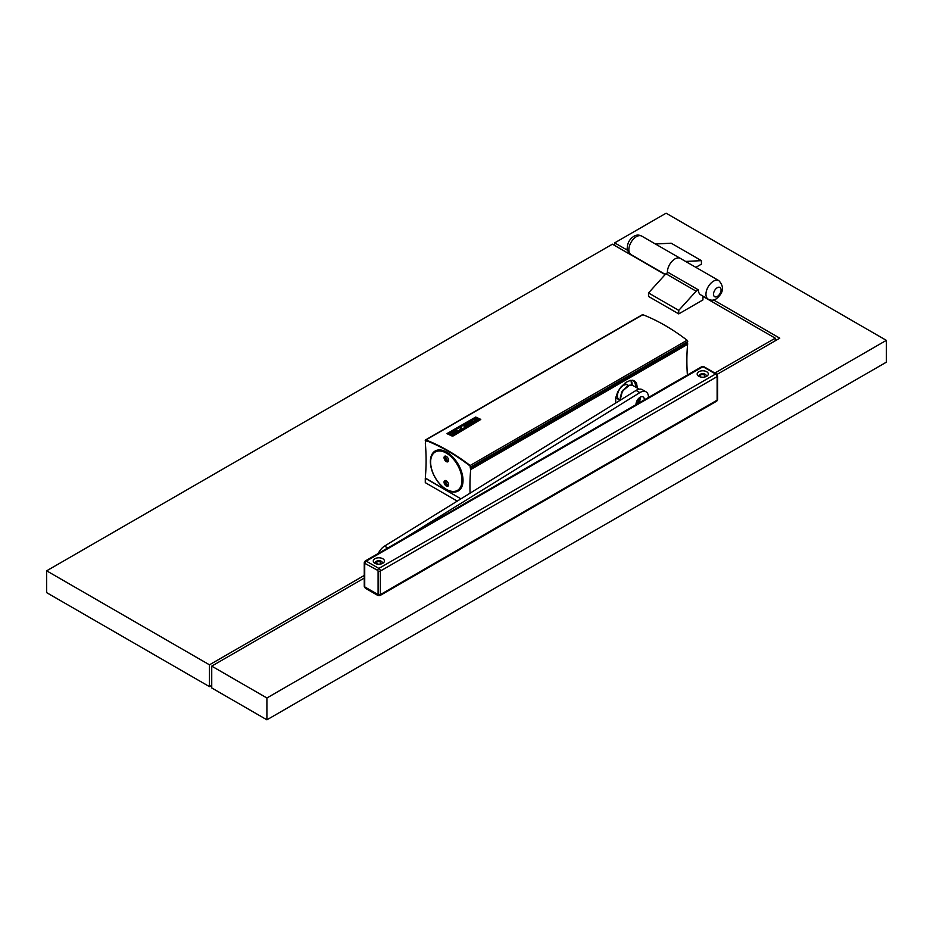 <?xml version="1.0" encoding="UTF-8"?>
<svg xmlns="http://www.w3.org/2000/svg" width="933" height="933" viewBox="0 0 933 933"><rect width="100%" height="100%" fill="white"/><g stroke="black" fill="none" stroke-linecap="round" stroke-linejoin="round"><path stroke-width="1.4" d="M266.908 697.989L266.908 719.81L211.733 687.948L211.733 666.127L266.908 697.989L886.35 340.358L886.35 362.179L266.908 719.81M627.722 250.394L614.684 242.872L666.092 213.191L886.35 340.358M614.684 242.872L614.684 245.484M695.866 267.351L701.429 264.144L701.429 260.645L685.627 261.438M716.987 374.425L779.766 338.178L713.523 299.925M211.733 666.127L364.255 578.075M655.398 243.991L671.189 243.198L701.429 260.645M718.865 280.635C724.451 286.828 723.565 292.915 716.194 298.887C713.687 300.519 711.016 300.601 708.17 299.143A10.695 6.169 -60 0 1 706.538 290.583A10.695 6.169 -60 0 1 713.523 281.16A10.695 6.169 -60 0 1 718.865 280.635L680.32 258.371A10.695 6.169 120 0 0 674.967 258.908A10.695 6.169 120 0 0 667.445 272.844A10.695 6.169 -60 0 1 674.967 258.908A10.695 6.169 -60 0 1 680.32 258.371L641.764 236.119A10.695 6.169 120 0 0 636.423 236.644A10.695 6.169 120 0 0 629.437 246.067A10.695 6.169 120 0 0 631.081 254.639C627.897 251.712 626.626 249.368 627.303 247.595C627.559 242.778 629.717 239.035 633.752 236.387C636.259 234.754 638.93 234.661 641.764 236.119M698.817 371.731A5.563 3.207 0 0 0 698.817 376.279A5.563 3.207 0 0 0 700.426 376.92A5.563 3.207 0 0 0 706.678 376.279L706.678 376.279A5.563 3.207 0 0 0 706.678 371.731A5.563 3.207 0 0 0 698.817 371.731M374.926 558.727A5.563 3.207 0 0 0 374.926 563.275A5.563 3.207 0 0 0 382.787 563.275L382.787 563.275A5.563 3.207 0 0 0 382.787 558.727A5.563 3.207 0 0 0 374.926 558.727M380.816 564.01L380.337 561.759A3.475 2.006 0 0 0 376.396 562.156A3.475 2.006 0 0 0 375.463 563.135M381.877 563.695A3.475 2.006 0 0 0 382.332 562.704A3.475 2.006 0 0 0 380.186 560.85A3.475 2.006 0 0 0 376.396 561.281A3.475 2.006 0 0 0 375.381 562.704A3.475 2.006 0 0 0 375.836 563.695M704.707 377.002L704.228 374.763A3.475 2.006 0 0 0 700.286 375.159A3.475 2.006 0 0 0 699.353 376.139M699.727 376.699A3.475 2.006 180 0 1 699.272 375.707A3.475 2.006 180 0 1 700.286 374.285A3.475 2.006 180 0 1 704.077 373.853A3.475 2.006 180 0 1 706.223 375.707A3.475 2.006 180 0 1 705.768 376.699M636.014 404.654A5.878 3.394 -60 0 1 636.003 404.595A5.878 3.394 -60 0 1 638.499 398.578A5.878 3.394 -60 0 1 643.105 396.933A5.878 3.394 -60 0 1 644.318 399.452A5.878 3.394 -60 0 1 644.318 399.86M403.744 538.761L639.863 392.595A11.756 6.788 -60 0 1 646.044 391.837A11.756 6.788 -60 0 1 648.47 397.458M380.431 564.08A11.756 6.788 -60 0 1 380.326 561.759M639.863 392.595L636.084 390.414L384.536 546.12A11.756 6.788 -60 0 0 378.262 553.467M636.084 390.414A11.756 6.788 -60 0 1 642.266 389.656L646.044 391.837M640.528 397.026A5.878 3.394 -60 0 1 640.539 397.271A5.878 3.394 -60 0 1 637.566 403.756M377.387 564.092A11.756 6.788 -60 0 1 376.664 562.016M637.764 399.487A3.417 1.971 -60 0 1 636.773 401.202M453.31 435.746L452.12 435.933A193.213 111.552 60 0 0 447.07 433.6L447.082 433.728A193.061 111.459 60 0 1 452.132 436.073L480.775 419.477L453.321 435.886M642.207 315.062A1.073 0.618 60 0 1 642.825 314.701A193.061 111.459 60 0 1 687.085 340.242A1.073 0.618 60 0 1 687.668 341.746L470.43 467.76L470.08 465.894A192.525 111.155 60 0 0 425.949 440.411L426.206 440.504M470.08 493.172A198.589 114.654 60 0 1 470.699 469.579L470.174 467.153A1.073 0.618 60 0 0 469.602 465.614A192.42 111.085 60 0 0 426.428 440.691A1.073 0.618 60 0 0 425.856 441.566L425.308 440.773A1.073 0.618 60 0 1 425.891 439.944A193.061 111.459 60 0 1 470.139 465.497A1.073 0.618 60 0 1 470.733 466.99L687.668 341.746M425.378 478.069L460.914 498.84L425.716 478.524L425.343 476.996A198.589 114.654 -120 0 0 425.343 443.397L425.658 440.819M447.059 433.518L475.713 417.051A193.213 111.552 60 0 1 480.717 419.372L480.775 419.477M470.43 467.76L470.733 466.99M474.337 418.124L448.703 433.005A193.213 111.552 60 0 1 453.03 435.011L479.119 420.095A193.061 111.459 60 0 0 474.815 418.101L448.621 432.924M479.107 419.955A193.213 111.552 60 0 0 474.804 417.961L474.326 417.984M451.992 433.192A193.213 111.552 60 0 1 452.225 433.297L456.447 430.859A193.213 111.552 60 0 1 457.858 431.512L453.636 433.962A193.213 111.552 60 0 1 453.858 434.067L458.978 431.116A193.213 111.552 60 0 0 455.479 429.495L450.359 432.446A193.213 111.552 60 0 1 450.581 432.55L454.814 430.113A193.213 111.552 60 0 1 456.225 430.754L452.004 433.332A193.061 111.459 60 0 1 452.237 433.437L456.47 430.999A193.061 111.459 60 0 1 457.73 431.594M454.814 430.113L454.826 430.253A193.061 111.459 60 0 1 456.097 430.824M450.359 432.446L450.371 432.585A193.061 111.459 60 0 1 450.604 432.69L454.826 430.253M458.978 431.116L453.858 434.067M459.876 430.591L464.996 427.641L459.876 430.591A193.213 111.552 60 0 0 459.537 430.428L459.549 430.568A193.061 111.459 60 0 1 459.887 430.731M459.537 430.428L461.217 426.416L456.599 429.075A193.213 111.552 60 0 0 456.377 428.97L461.497 426.019A193.213 111.552 60 0 1 461.835 426.171L460.156 430.195L464.774 427.524A193.213 111.552 60 0 1 464.996 427.641M456.599 429.075L461.135 426.603M461.835 426.171L460.179 430.323M473.241 419.477L469.894 421.401A193.213 111.552 60 0 1 471.305 422.043L472.728 421.215A193.213 111.552 60 0 1 472.961 421.331L470.652 422.661A193.213 111.552 60 0 0 469.334 422.066L474.454 419.104A193.213 111.552 60 0 1 476.845 420.212L471.725 423.162A193.213 111.552 60 0 0 471.62 423.115L472.506 422.602A193.213 111.552 60 0 1 472.949 422.812L476.285 420.876A193.213 111.552 60 0 0 473.241 419.477L473.253 419.605A193.061 111.459 60 0 1 476.157 420.958M470.045 421.459L473.253 419.605M462.64 425.74L462.616 425.6A193.213 111.552 60 0 0 462.395 425.495L462.406 425.635A193.061 111.459 60 0 1 462.64 425.74L466.862 423.302A193.061 111.459 60 0 1 468.133 423.874M462.395 425.495L467.515 422.544A193.213 111.552 60 0 1 471.013 424.165L465.905 427.256L471.013 424.165M462.616 425.6L466.85 423.162A193.213 111.552 60 0 1 468.261 423.804L464.028 426.241A193.213 111.552 60 0 1 464.261 426.346L468.506 424.049A193.061 111.459 60 0 1 469.766 424.643M464.261 426.346L468.506 424.049M468.483 423.909A193.213 111.552 60 0 1 469.894 424.573L465.672 427.011A193.213 111.552 60 0 1 465.894 427.116M470.652 422.661L472.961 421.331M469.322 421.973L469.346 422.194A193.061 111.459 60 0 1 470.664 422.801M476.856 420.293L476.262 421.133M473.428 422.777L476.273 421.273M456.237 491.423A23.092 13.33 -120 0 0 458.721 490.688M446.849 489.93A23.092 13.33 -120 0 0 458.243 490.991A23.092 13.33 -120 0 0 463.025 480.425A23.092 13.33 -120 0 0 452.948 457.182A23.092 13.33 -120 0 0 435.151 451.001A23.092 13.33 -120 0 0 430.37 461.567A23.092 13.33 -120 0 0 446.849 489.93M615.71 397.785A8.549 4.933 120 0 0 615.733 397.796L619.08 399.721A8.549 4.933 120 0 0 619.699 399.989M430.638 462.162A22.182 12.805 60 0 1 446.324 453.1A22.182 12.805 60 0 1 461.998 480.273A22.182 12.805 60 0 1 446.312 489.324A22.182 12.805 60 0 1 430.638 462.162L430.638 461.718A22.719 13.12 60 0 1 435.338 451.327L436.317 450.756A22.719 13.12 60 0 1 438.137 449.998M435.338 451.327A22.719 13.12 60 0 1 452.843 457.403A22.719 13.12 60 0 1 462.756 480.273A22.719 13.12 60 0 1 458.056 490.665A22.719 13.12 60 0 1 446.697 489.545A22.719 13.12 60 0 1 446.51 489.428M446.51 456.494A2.671 1.539 -120 0 0 445.356 456.459A2.671 1.539 -120 0 0 444.808 457.683A2.671 1.539 -120 0 0 446.697 460.96A2.671 1.539 -120 0 0 448.027 461.089A2.671 1.539 -120 0 0 448.575 460.074M444.05 457.683A3.207 1.854 -120 0 0 446.324 461.613A3.207 1.854 -120 0 0 448.586 460.307A3.207 1.854 -120 0 0 446.324 456.377A3.207 1.854 -120 0 0 444.05 457.683M631 380.244A14.963 8.642 -60 0 1 632.201 385.224M632.247 380.197A14.963 8.642 -60 0 1 632.597 380.372A14.963 8.642 -60 0 1 635.7 387.102M470.442 468.238L687.108 342.668M435.653 450.732A23.092 13.33 -120 0 0 433.775 452.517M460.599 488.904A22.719 13.12 60 0 1 459.036 490.105L458.056 490.665M470.699 469.579L687.633 344.324L687.388 342.994M632.819 380.256A15.185 8.759 -60 0 1 636.003 387.277M636.224 387.405A15.499 8.945 120 0 0 636.236 387.102A15.499 8.945 120 0 0 633.729 380.489M637.367 388.058L636.551 383.241L634.312 380.746L630.556 380.314L625.996 382.32L621.016 386.903L617.623 392.152L615.687 397.878L615.71 403.021M446.51 480.938A2.671 1.539 -120 0 0 445.356 480.903A2.671 1.539 -120 0 0 444.808 482.128A2.671 1.539 -120 0 0 446.697 485.393A2.671 1.539 -120 0 0 448.027 485.533A2.671 1.539 -120 0 0 448.575 484.507M444.05 482.128A3.207 1.854 -120 0 0 446.324 486.046A3.207 1.854 -120 0 0 448.586 484.74A3.207 1.854 -120 0 0 446.324 480.81A3.207 1.854 -120 0 0 444.05 482.128M448.435 485.078A2.671 1.539 60 0 1 447.677 484.833A2.671 1.539 60 0 1 445.939 480.775M448.435 460.645A2.671 1.539 60 0 1 447.677 460.389A2.671 1.539 60 0 1 445.939 456.342M687.399 374.984A198.589 114.654 60 0 1 687.633 344.324M425.378 478.326L425.378 482.688L457.263 501.103M708.17 299.143L700.613 294.781A10.695 6.169 -60 0 1 698.409 289.895L668.168 272.436L665.905 273.742L648.517 292.939L648.517 296.437L678.746 313.896L702.934 299.925L702.934 296.123M698.409 289.895L696.135 291.201L665.905 273.742M211.733 685.335L209.47 686.641L46.65 592.642L46.65 570.821L612.421 244.178L665.124 274.605M46.65 570.821L209.47 664.821L364.255 575.451M714.853 373.037L775.241 338.178L702.934 296.437M696.135 291.201L678.746 310.397L678.746 313.896M678.746 310.397L648.517 292.939M775.241 338.178L775.241 340.79M209.47 664.821L209.47 686.641M701.908 366.611L703.774 366.634A1.598 0.921 -60 0 0 702.981 366.716L366.237 561.13L378.856 568.419L715.599 374.005L702.981 366.716A2.134 1.236 -120 0 0 701.908 366.611L365.165 561.025L364.255 562.657A1.598 0.921 0 0 0 364.721 563.31L364.721 585.574M378.098 594.601L378.098 571.043A1.598 0.921 180 0 0 380.372 571.043A2.134 1.236 60 0 0 378.856 568.419A1.598 0.921 120 0 0 377.725 570.39L364.721 563.31L364.721 586.88L378.098 594.601A1.598 0.921 0 0 0 380.372 594.601A2.134 1.236 -120 0 1 379.929 595.581L716.672 401.167A2.134 1.236 -120 0 0 717.115 400.187L380.372 594.601L380.372 571.043L717.115 376.629L717.115 400.187A1.598 0.921 -0 0 0 717.582 399.534L717.582 375.964A1.598 0.921 180 0 1 717.115 376.629A2.134 1.236 60 0 0 715.599 374.005A1.598 0.921 120 0 1 716.404 373.923L703.774 366.634M364.721 586.88A1.598 0.921 180 0 1 364.255 586.227L364.255 562.657M365.095 587.533A1.598 0.921 120 0 0 365.433 588.268L364.255 586.227M377.725 570.39L378.098 571.043M365.165 561.025A2.134 1.236 60 0 1 366.237 561.13A1.598 0.921 120 0 0 365.095 563.1M377.725 594.822A1.598 0.921 120 0 0 378.052 595.557L379.929 595.581M387.766 547.974L384.536 546.12M637.239 403.942A6.414 3.709 120 0 0 640.539 397.225M636.026 403.954A5.878 3.394 120 0 0 639.77 397.47M620.258 400.21A10.695 6.169 -60 0 1 625.168 388.163A10.695 6.169 -60 0 1 629.845 385.271A10.695 6.169 -60 0 1 633.11 385.609L629.472 385.212L622.393 391.114L620.072 400.327M470.139 465.497L687.085 340.242M425.891 439.944L642.825 314.701M631.314 380.816A16.246 9.377 -60 0 1 631.606 385.084M630.848 380.267A16.036 9.26 -60 0 1 631.314 385.049M470.302 468.098L687.236 342.854M470.699 468.798L687.633 343.542M628.177 385.317A8.549 4.933 120 0 0 627.629 384.909A8.549 4.933 120 0 0 624.97 384.653A8.549 4.933 120 0 0 617.319 395.382A8.549 4.933 120 0 0 619.08 399.721L620.433 400.152M628.422 385.562A8.525 4.922 120 0 0 625.063 384.746A8.525 4.922 120 0 0 617.436 395.429A8.525 4.922 120 0 0 620.037 400.082M623.127 390.029A7.347 4.245 120 0 0 621.261 393.271M717.302 287.702A5.341 3.091 -60 0 1 721.081 289.895A5.341 3.091 -60 0 1 717.302 296.437A5.341 3.091 -60 0 1 713.523 294.257A5.341 3.091 -60 0 1 717.302 287.702M631.081 254.639L665.311 274.395M717.582 375.964L716.404 373.923M716.672 401.167L717.582 399.534M365.433 588.268L378.052 595.557M639.28 389.166L633.11 385.609M380.757 562.109L380.757 564.022M425.483 439.956L642.417 314.701M624.737 383.241L628.679 385.877M425.285 478.197L425.285 482.559"/></g></svg>
